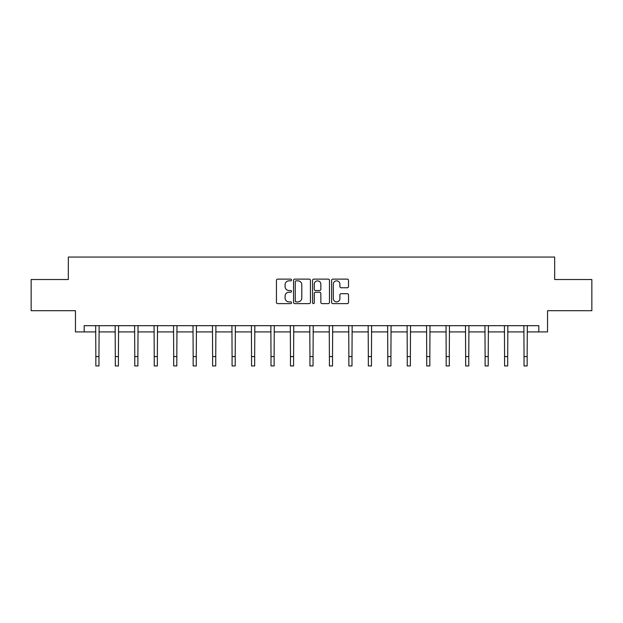 <?xml version="1.0" encoding="UTF-8"?>
<svg xmlns="http://www.w3.org/2000/svg" width="623" height="623" viewBox="0 0 623 623"><rect width="100%" height="100%" fill="white"/><g stroke="black" fill="none" stroke-linecap="round" stroke-linejoin="round"><path stroke-width="0.93" d="M291.541 279.976A0.857 0.857 0 0 0 290.684 279.12L277.671 279.12A1.223 1.223 0 0 0 276.441 280.35L276.441 302.389A1.223 1.223 0 0 0 277.671 303.619L290.684 303.619A0.857 0.857 0 0 0 291.541 302.755A0.857 0.857 0 0 0 290.684 301.898L288.994 301.898A3.917 3.917 0 0 1 285.077 297.981L285.077 296.143A3.917 3.917 0 0 1 288.994 292.226L290.684 292.226A0.857 0.857 0 0 0 291.541 291.369A0.857 0.857 0 0 0 290.684 290.513L288.994 290.513A3.917 3.917 0 0 1 285.077 286.596L285.077 284.758A3.917 3.917 0 0 1 288.994 280.841L290.684 280.841A0.857 0.857 0 0 0 291.541 279.976M347.291 287.756A1.223 1.223 0 0 0 348.514 286.533L348.514 280.35A1.223 1.223 0 0 0 347.291 279.12L332.838 279.12A1.223 1.223 0 0 0 331.615 280.35L331.615 302.389A1.223 1.223 0 0 0 332.838 303.619L347.291 303.619A1.223 1.223 0 0 0 348.514 302.389L348.514 294.92A1.223 1.223 0 0 0 347.291 293.698L341.108 293.698A1.223 1.223 0 0 0 339.885 294.92L339.885 298.627A3.279 3.279 0 0 1 336.607 301.898A3.279 3.279 0 0 1 333.328 298.627L333.328 284.111A3.279 3.279 0 0 1 336.607 280.841A3.279 3.279 0 0 1 339.885 284.111L339.885 286.533A1.223 1.223 0 0 0 341.108 287.756L347.291 287.756M84.175 331.919L84.175 325.681L538.825 325.681L538.825 331.919L547.555 331.919L547.555 310.706L591.85 310.706L591.85 279.517L554.672 279.517L554.672 257.058L68.328 257.058L68.328 279.517L31.15 279.517L31.15 310.706L75.445 310.706L75.445 331.919L95.841 331.919M310.425 280.35A1.223 1.223 0 0 0 309.203 279.12L294.749 279.12A1.223 1.223 0 0 0 293.526 280.35L293.526 302.389A1.223 1.223 0 0 0 294.749 303.619L309.203 303.619A1.223 1.223 0 0 0 310.425 302.389L310.425 280.35M313.797 279.12L328.251 279.12A1.223 1.223 0 0 1 329.474 280.35L329.474 302.389A1.223 1.223 0 0 1 328.251 303.619L322.06 303.619A1.223 1.223 0 0 1 320.837 302.389L320.837 293.449A1.223 1.223 0 0 0 319.615 292.226L315.511 292.226A1.223 1.223 0 0 0 314.288 293.449L314.288 302.755A0.857 0.857 0 0 1 313.431 303.619A0.857 0.857 0 0 1 312.575 302.755L312.575 280.35A1.223 1.223 0 0 1 313.797 279.12M98.964 331.919L115.302 331.919M118.425 331.919L134.77 331.919M137.885 331.919L154.231 331.919M157.354 331.919L173.692 331.919M176.815 331.919L193.161 331.919M196.276 331.919L212.622 331.919M215.745 331.919L232.083 331.919M235.206 331.919L251.552 331.919M254.667 331.919L271.013 331.919M274.136 331.919L290.474 331.919M293.597 331.919L309.942 331.919M313.058 331.919L329.403 331.919M332.526 331.919L348.864 331.919M351.987 331.919L368.333 331.919M371.448 331.919L387.794 331.919M390.917 331.919L407.255 331.919M410.378 331.919L426.724 331.919M429.839 331.919L446.185 331.919M449.308 331.919L465.646 331.919M468.769 331.919L485.115 331.919M488.23 331.919L504.575 331.919M507.698 331.919L524.036 331.919M527.159 331.919L538.825 331.919M296.096 280.841A0.857 0.857 0 0 0 295.24 281.697L295.24 301.041A0.857 0.857 0 0 0 296.096 301.898L297.872 301.898A3.917 3.917 0 0 0 301.797 297.981L301.797 284.758A3.917 3.917 0 0 0 297.872 280.841L296.096 280.841M320.837 284.174A3.279 3.279 0 0 0 317.559 280.895A3.279 3.279 0 0 0 314.288 284.174L314.288 289.29A1.223 1.223 0 0 0 315.511 290.513L319.615 290.513A1.223 1.223 0 0 0 320.837 289.29L320.837 284.174M95.685 325.681L95.841 356.582L98.964 356.582L99.119 325.681M95.841 356.582L95.841 365.942L98.964 365.942L98.964 356.582M115.146 325.681L115.302 356.582L118.425 356.582L118.58 325.681M115.302 356.582L115.302 365.942L118.425 365.942L118.425 356.582M134.607 325.681L134.77 356.582L137.885 356.582L138.049 325.681M134.77 356.582L134.77 365.942L137.885 365.942L137.885 356.582M154.076 325.681L154.231 356.582L157.354 356.582L157.51 325.681M154.231 356.582L154.231 365.942L157.354 365.942L157.354 356.582M173.537 325.681L173.692 356.582L176.815 356.582L176.971 325.681M173.692 356.582L173.692 365.942L176.815 365.942L176.815 356.582M192.998 325.681L193.161 356.582L196.276 356.582L196.44 325.681M193.161 356.582L193.161 365.942L196.276 365.942L196.276 356.582M212.466 325.681L212.622 356.582L215.745 356.582L215.901 325.681M212.622 356.582L212.622 365.942L215.745 365.942L215.745 356.582M231.927 325.681L232.083 356.582L235.206 356.582L235.362 325.681M232.083 356.582L232.083 365.942L235.206 365.942L235.206 356.582M251.388 325.681L251.552 356.582L254.667 356.582L254.83 325.681M251.552 356.582L251.552 365.942L254.667 365.942L254.667 356.582M270.857 325.681L271.013 356.582L274.136 356.582L274.291 325.681M271.013 356.582L271.013 365.942L274.136 365.942L274.136 356.582M290.318 325.681L290.474 356.582L293.597 356.582L293.752 325.681M290.474 356.582L290.474 365.942L293.597 365.942L293.597 356.582M309.779 325.681L309.942 356.582L313.058 356.582L313.221 325.681M309.942 356.582L309.942 365.942L313.058 365.942L313.058 356.582M329.248 325.681L329.403 356.582L332.526 356.582L332.682 325.681M329.403 356.582L329.403 365.942L332.526 365.942L332.526 356.582M348.709 325.681L348.864 356.582L351.987 356.582L352.143 325.681M348.864 356.582L348.864 365.942L351.987 365.942L351.987 356.582M368.17 325.681L368.333 356.582L371.448 356.582L371.612 325.681M368.333 356.582L368.333 365.942L371.448 365.942L371.448 356.582M387.638 325.681L387.794 356.582L390.917 356.582L391.073 325.681M387.794 356.582L387.794 365.942L390.917 365.942L390.917 356.582M407.099 325.681L407.255 356.582L410.378 356.582L410.534 325.681M407.255 356.582L407.255 365.942L410.378 365.942L410.378 356.582M426.56 325.681L426.724 356.582L429.839 356.582L430.002 325.681M426.724 356.582L426.724 365.942L429.839 365.942L429.839 356.582M446.029 325.681L446.185 356.582L449.308 356.582L449.463 325.681M446.185 356.582L446.185 365.942L449.308 365.942L449.308 356.582M465.49 325.681L465.646 356.582L468.769 356.582L468.924 325.681M465.646 356.582L465.646 365.942L468.769 365.942L468.769 356.582M484.951 325.681L485.115 356.582L488.23 356.582L488.393 325.681M485.115 356.582L485.115 365.942L488.23 365.942L488.23 356.582M504.42 325.681L504.575 356.582L507.698 356.582L507.854 325.681M504.575 356.582L504.575 365.942L507.698 365.942L507.698 356.582M523.881 325.681L524.036 356.582L527.159 356.582L527.315 325.681M524.036 356.582L524.036 365.942L527.159 365.942L527.159 356.582"/></g></svg>
